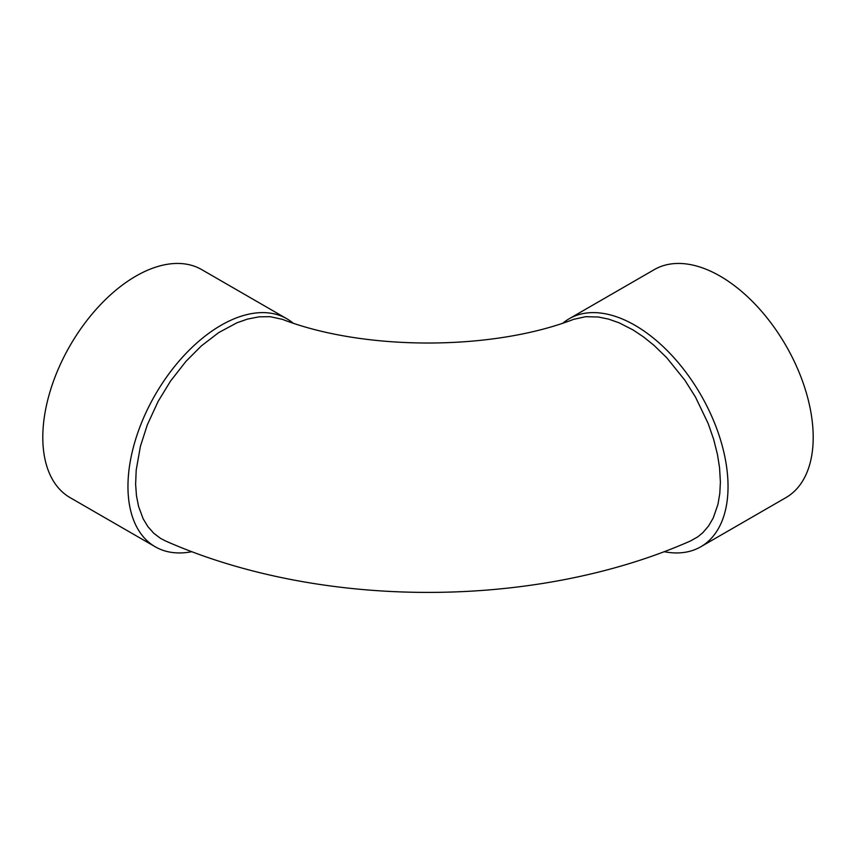 <?xml version="1.0" encoding="UTF-8"?>
<svg xmlns="http://www.w3.org/2000/svg" width="856" height="856" viewBox="0 0 856 856"><rect width="100%" height="100%" fill="white"/><g stroke="black" fill="none" stroke-linecap="round" stroke-linejoin="round"><path stroke-width="1.28" d="M690.45 540.981L697.811 536.84L702.83 532.7L708.65 525.884L713.241 517.976L717.959 504.355L719.8 493.463L720.388 482.11L719.554 467.686L717.478 454.568L713.658 439.331L708.126 423.431L695.479 397.066L684.864 380.225L666.717 357.701L653.931 345.289L643.423 336.847L633.001 329.902L619.145 322.83L608.552 319.106L598.323 316.998L585.665 316.699L573.67 319.331C491.89 350.917 364.11 350.917 282.33 319.331L270.143 316.677L259.111 316.827L247.416 319.117L236.823 322.84L218.644 332.631L201.363 345.91L185.87 361.457L170.537 381.08L158.189 401.293L147.35 424.769L140.427 446.276L136.2 470.072L135.623 484.175L136.446 495.56L138.522 506.281L143.134 518.757L147.874 526.622L153.802 533.288L160.521 538.37L165.55 540.981C320.743 609.547 535.246 609.547 690.45 540.981M563.098 322.98A131.642 76.002 60 0 1 569.144 318.774L654.305 269.608A131.642 76.002 60 0 1 755.741 304.875A131.642 76.002 60 0 1 813.2 437.352A131.642 76.002 60 0 1 785.936 497.614L700.775 546.781A131.642 76.002 60 0 1 664.042 551.671M569.144 318.774A131.642 76.002 60 0 1 700.775 394.776A131.642 76.002 60 0 1 700.775 546.781M191.958 551.671A131.642 76.002 -60 0 1 155.225 546.781L70.064 497.614A131.642 76.002 -60 0 1 70.064 345.61A131.642 76.002 -60 0 1 201.695 269.608L286.856 318.774A131.642 76.002 -60 0 1 292.902 322.98M155.225 546.781A131.642 76.002 -60 0 1 155.225 394.776A131.642 76.002 -60 0 1 286.856 318.774"/></g></svg>
